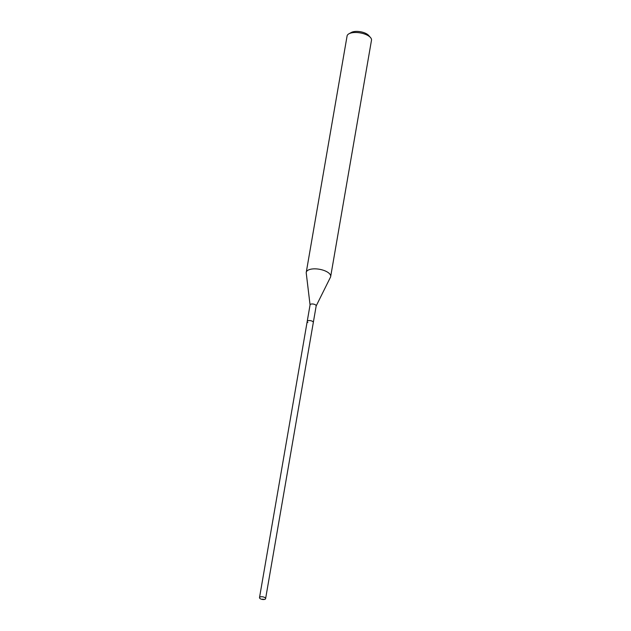 <?xml version="1.0" encoding="UTF-8"?>
<svg xmlns="http://www.w3.org/2000/svg" width="631" height="631" viewBox="0 0 631 631"><rect width="100%" height="100%" fill="white"/><g stroke="black" fill="none" stroke-linecap="round" stroke-linejoin="round"><path stroke-width="0.95" d="M260.161 598.638A3.1 1.317 9.8 0 1 259.507 597.612A3.1 1.317 9.8 0 1 261.652 596.737A3.1 1.317 9.8 0 1 264.949 597.644A3.1 1.317 9.8 0 1 265.604 598.669A3.1 1.317 9.8 0 1 263.458 599.537A3.1 1.317 9.8 0 1 260.161 598.638M312.653 321.455A3.1 1.317 -170.2 0 0 309.356 320.548A3.1 1.317 -170.2 0 0 307.21 321.424A3.1 1.317 9.8 0 1 309.356 320.548A3.1 1.317 9.8 0 1 312.653 321.455A3.1 1.317 9.8 0 1 313.315 322.473A3.1 1.317 -170.2 0 0 312.653 321.455M316.123 306.059A3.1 1.317 -170.2 0 0 316.178 305.901A3.1 1.317 -170.2 0 0 315.516 304.876A3.1 1.317 -170.2 0 0 312.219 303.968A3.1 1.317 -170.2 0 0 310.073 304.844A3.1 1.317 -170.2 0 0 310.066 305.01M307.873 322.441A3.1 1.317 9.8 0 1 307.21 321.424L259.507 597.612M310.058 304.923L306.24 273.018A12.383 5.277 9.8 0 1 306.256 272.347A12.383 5.277 9.8 0 1 314.845 268.845A12.383 5.277 9.8 0 1 328.033 272.474A12.383 5.277 9.8 0 1 330.668 276.567A12.383 5.277 9.8 0 1 330.463 277.206L316.163 305.98M330.668 276.567L371.493 40.21A12.383 5.277 -170.2 0 0 370.484 37.513A12.383 5.277 -170.2 0 0 368.859 36.117A12.383 5.277 -170.2 0 0 348.943 33.79A12.383 5.277 -170.2 0 0 347.082 35.991L306.256 272.347M370.484 37.513L368.63 35.423A9.907 4.22 -170.2 0 0 367.329 34.303A9.907 4.22 -170.2 0 0 351.396 32.441L348.943 33.79M262.378 599.174L264.46 599.45M316.178 305.901L265.604 598.669M310.073 304.844L307.21 321.424"/></g></svg>
